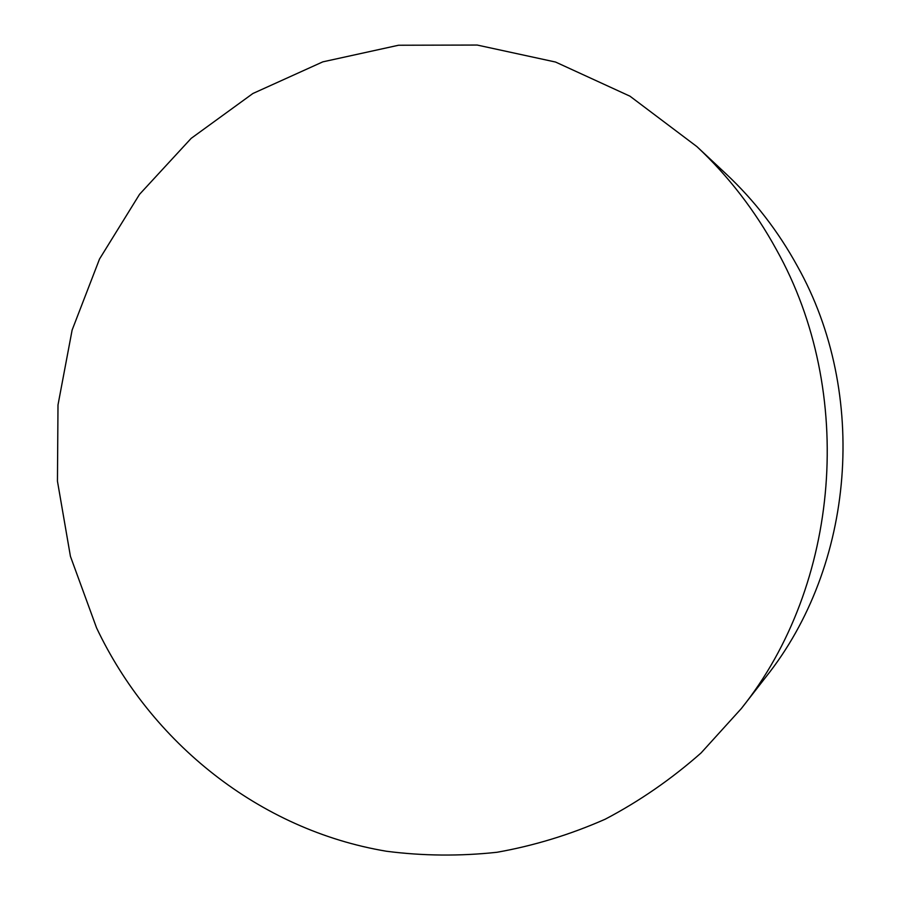<?xml version="1.0" encoding="UTF-8"?>
<svg xmlns="http://www.w3.org/2000/svg" width="901" height="901" viewBox="0 0 901 901"><rect width="100%" height="100%" fill="white"/><g stroke="black" fill="none" stroke-linecap="round" stroke-linejoin="round"><path stroke-width="1.35" d="M96.565 627.884L70.424 556.311L57.45 481.179L58.002 404.932L72.125 330.048L99.527 259.015L139.554 194.312L191.158 138.371L252.888 93.501L322.817 61.854L398.535 45.241L477.192 45.05L555.523 62.034L629.979 96.193L696.935 146.638C728.515 176.224 754.982 210.541 776.369 249.566C856.198 391.935 840.261 584.986 741.343 708.546L701.079 752.943C671.358 779.174 639.372 801.271 605.145 819.234C570.018 834.709 533.955 845.724 496.969 852.278C459.814 856.288 422.986 855.95 386.473 851.254C259.218 829.956 150.929 742.525 96.565 627.884M741.343 708.546L765.816 677.079C854.745 565.817 868.958 393.726 797.419 266.245C778.25 231.298 754.452 200.506 726.048 173.882L696.935 146.638"/></g></svg>

